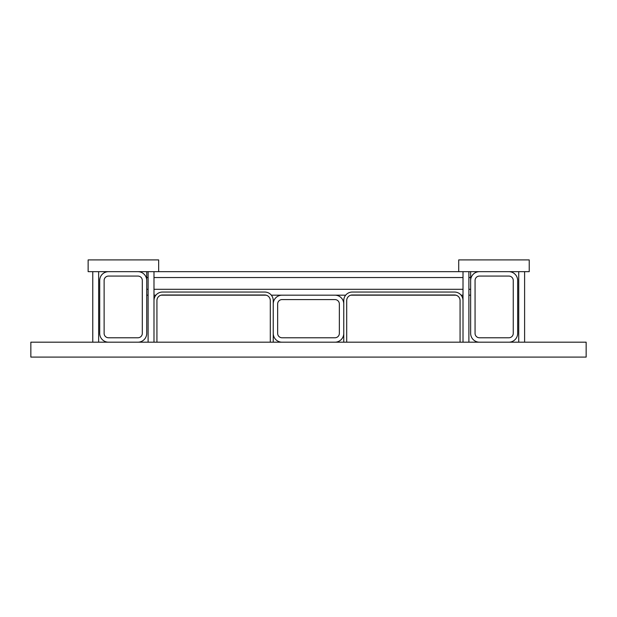 <?xml version="1.0" encoding="UTF-8"?>
<svg xmlns="http://www.w3.org/2000/svg" width="617" height="617" viewBox="0 0 617 617"><rect width="100%" height="100%" fill="white"/><g stroke="black" fill="none" stroke-linecap="round" stroke-linejoin="round"><path stroke-width="0.93" d="M148.111 277.542L146.723 277.542L146.723 333.373A8.815 8.815 0 0 1 137.907 342.188M146.723 280.48A8.815 8.815 0 0 0 137.907 271.665M108.523 271.665A8.815 8.815 0 0 0 99.707 280.48L99.707 333.373A8.815 8.815 0 0 0 108.523 342.188M137.907 337.777L108.523 337.777A4.404 4.404 0 0 1 104.119 333.373L104.119 280.48A4.404 4.404 0 0 1 108.523 276.069L137.907 276.069A4.404 4.404 0 0 1 142.311 280.48L142.311 333.373A4.404 4.404 0 0 1 137.907 337.777M334.946 342.188A8.815 8.815 0 0 0 343.762 333.373M463.012 300.541A8.491 8.491 0 0 0 454.521 292.049L352.253 292.049A8.491 8.491 0 0 0 343.762 300.541L343.762 303.988A8.815 8.815 0 0 0 334.946 295.173L282.054 295.173A8.815 8.815 0 0 0 273.238 303.988L273.238 300.541A8.491 8.491 0 0 0 264.747 292.049L162.479 292.049A8.491 8.491 0 0 0 153.988 300.541M273.238 333.373A8.815 8.815 0 0 0 282.054 342.188M277.65 333.373L277.65 303.988A4.404 4.404 0 0 1 282.054 299.584L334.946 299.584A4.404 4.404 0 0 1 339.35 303.988L339.35 333.373A4.404 4.404 0 0 1 334.946 337.777L282.054 337.777A4.404 4.404 0 0 1 277.65 333.373M508.848 271.665A8.815 8.815 0 0 1 517.663 280.48L517.663 333.373A8.815 8.815 0 0 1 508.848 342.188M479.463 271.665A8.815 8.815 0 0 0 470.648 280.48L470.648 277.542L468.889 277.542M479.463 342.188A8.815 8.815 0 0 1 470.648 333.373L470.648 280.48M508.848 337.777L479.463 337.777A4.404 4.404 0 0 1 475.059 333.373L475.059 280.48A4.404 4.404 0 0 1 479.463 276.069L508.848 276.069A4.404 4.404 0 0 1 513.251 280.48L513.251 333.373A4.404 4.404 0 0 1 508.848 337.777M343.762 300.541L343.762 342.188L270.3 342.188L270.3 300.541A5.553 5.553 0 0 0 264.747 294.988L162.479 294.988A5.553 5.553 0 0 0 156.926 300.541L156.926 342.188L148.111 342.188L148.111 271.665M273.238 342.188L273.238 300.541M470.648 295.173L468.889 295.173M463.012 295.173L461.1 295.173M468.889 271.665L468.889 342.188L460.074 342.188L460.074 300.541A5.553 5.553 0 0 0 455.94 295.173L350.834 295.173A5.553 5.553 0 0 0 346.7 300.541L346.7 342.188L343.762 342.188M345.674 295.173L334.946 295.173M470.648 271.665L470.648 277.542M146.723 277.542L146.723 271.665M282.054 295.173L271.326 295.173M270.3 300.541A5.553 5.553 0 0 0 266.166 295.173L161.06 295.173A5.553 5.553 0 0 0 156.926 300.541M155.9 295.173L153.988 295.173M148.111 295.173L146.723 295.173M158.662 271.665L158.662 259.911L88.138 259.911L88.138 271.665L529.232 271.665L529.232 259.911L458.709 259.911L458.709 271.665M460.074 300.541A5.553 5.553 0 0 0 454.521 294.988L352.253 294.988A5.553 5.553 0 0 0 346.7 300.541M153.988 271.665L153.988 342.188M524.604 271.665L524.604 342.188L518.727 342.188L518.727 271.665M98.643 271.665L98.643 342.188L92.766 342.188L92.766 271.665M463.012 342.188L463.012 271.665M92.766 342.188L30.85 342.188L30.85 357.089L586.15 357.089L586.15 342.188L524.604 342.188M518.727 342.188L468.889 342.188M460.074 342.188L346.7 342.188M270.3 342.188L156.926 342.188M148.111 342.188L98.643 342.188M463.012 277.542L153.988 277.542M146.723 289.296L148.111 289.296M153.988 289.296L463.012 289.296M468.889 289.296L470.648 289.296"/></g></svg>
